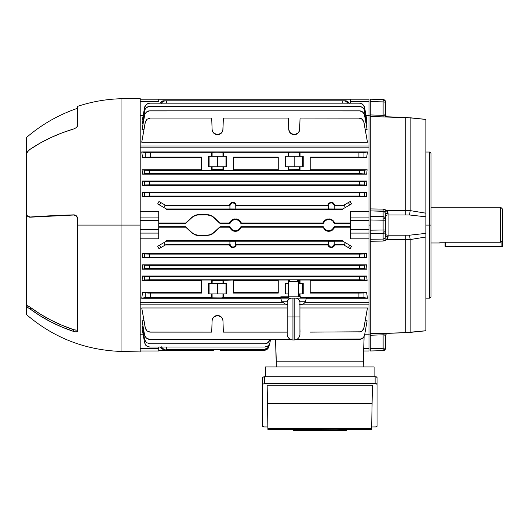 <?xml version="1.0" encoding="UTF-8"?>
<svg xmlns="http://www.w3.org/2000/svg" width="529" height="529" viewBox="0 0 529 529"><rect width="100%" height="100%" fill="white"/><g stroke="black" fill="none" stroke-linecap="round" stroke-linejoin="round"><path stroke-width="0.79" d="M500.632 207.196L430.976 207.196L500.632 207.196L500.632 242.236L500.632 207.196L502.55 209.114L502.55 240.226L502.55 209.114M439.923 242.791L439.923 242.236L500.632 242.236L502.55 240.226L502.55 246.177L502.55 240.226L500.632 242.236L439.923 242.236L439.923 242.983L430.976 242.983L439.923 242.983M445.676 246.177L445.676 242.236L445.676 246.177L445.034 246.177L445.676 246.177L445.676 246.818L501.909 246.818L501.909 246.177L445.676 246.177L445.676 246.818A0.641 0.641 0 0 1 445.034 246.177L445.676 246.818L501.909 246.818L502.55 246.177L445.676 246.177M501.909 240.9L501.909 246.177L502.55 246.177A0.641 0.641 0 0 1 501.909 246.818L501.909 240.9M445.034 242.236L445.034 246.177L445.034 242.236M425.865 298.131L429.7 298.131L430.976 296.855L430.976 225.089L429.7 225.089L429.7 298.131L429.7 225.089L425.865 225.089L425.865 216.811L425.865 233.368L409.492 235.207L388.068 235.22L388.068 214.959L409.492 214.972L425.865 216.811L425.865 119.442L410.154 117.835L410.154 210.608L425.865 213.174L410.154 210.608L410.154 117.835L370.267 116.479L370.267 208.915L383.089 209.1L384.848 209.484L386.335 210.482L405.769 210.35L405.769 117.524L405.769 210.35L410.154 210.608A7.67 0.787 97.7 0 1 409.492 214.972L425.865 216.811L425.865 119.442L410.154 117.835A7.67 1.025 -84 0 0 410.021 117.755A7.67 1.025 96 0 1 410.154 117.835L383.988 116.922M385.641 333.296L405.769 332.648L387.354 333.382C386.765 333.184 386.177 333.911 385.601 335.558L385.601 347.302A2.559 0.979 180 0 1 383.115 348.28A2.559 0.979 0 0 0 385.601 347.302L385.601 347.877A2.559 2.123 0 0 1 383.128 350L383.115 334.824L370.267 335.247L370.267 348.618L383.115 348.28L383.128 350L383.115 350.648L370.267 350.985L383.115 350.648A2.559 2.559 0 0 0 385.601 348.089L385.601 347.877A2.559 2.123 180 0 1 383.128 350L383.115 350.648A2.559 2.559 0 0 0 385.601 348.089L385.601 335.558L384.92 335.254M430.976 296.855L430.976 225.089L429.7 225.089L429.7 152.041L429.7 225.089L425.865 225.089L425.865 330.737L425.865 330.288L425.865 330.724L405.769 332.648L405.769 239.822L405.769 332.648L410.154 332.338L410.154 239.564L425.865 237.005L410.154 239.564L410.154 332.338L425.865 330.737L425.865 233.368L409.492 235.207L388.068 235.22L388.068 236.681A2.559 0.668 0 0 1 385.601 236.013L385.601 230.684A2.559 1.422 180 0 1 383.128 232.099L383.115 233.514A2.559 2.361 0 0 0 385.601 231.153L385.601 219.495A2.559 1.422 180 0 0 383.128 218.074L383.115 220.203L385.601 220.203L385.601 214.159L384.735 211.917L385.35 212.949L384.735 211.917L383.115 211.091L370.267 210.899L370.267 216.44L383.115 216.665L383.115 211.091L384.028 211.329L370.267 210.899L370.267 114.932L383.115 115.355L383.115 101.899A2.559 0.979 0 0 1 385.601 102.871L385.601 102.302A2.559 2.123 180 0 0 383.128 100.173L383.115 99.531L370.267 99.194L383.115 99.531L383.128 100.173L383.115 101.899L370.267 101.561L370.267 114.932L370.267 99.194M370.267 225.089L368.984 225.089L370.267 225.089M425.865 330.784L410.021 332.424A7.67 1.025 -96 0 0 410.154 332.338A7.67 1.025 84 0 1 410.021 332.424L386.335 333.356A2.559 1.799 -84.4 0 0 384.735 335.148L383.115 334.824L370.267 335.247L370.267 241.257L370.267 333.7L383.988 333.257L383.089 333.27L383.115 334.824L384.028 334.897L383.115 334.824L383.115 348.28L370.267 348.618L370.267 334.593M384.848 116.909L385.641 116.876M383.988 333.257L384.848 333.263M384.735 211.917L386.335 210.482L388.068 213.498L388.068 236.681L387.559 238.374L386.335 239.69L405.769 239.822L405.769 235.372L405.769 239.822L410.154 239.564A7.67 0.787 -97.7 0 0 409.492 235.207A7.67 0.787 82.3 0 1 410.154 239.564L386.335 239.69L384.848 240.695L383.089 241.072L370.267 241.257L370.267 239.273L383.115 239.088L383.115 233.514L370.267 233.739L370.267 239.273L370.267 230.194L383.115 229.97L383.115 220.203L370.267 219.978L370.267 230.194L370.267 208.915L383.089 209.1L383.115 211.091L383.089 209.1L387.01 211.091L387.929 212.625L388.068 214.959L409.492 214.972A7.67 0.787 -82.3 0 0 410.154 210.608L405.769 210.35L405.769 214.807L405.769 210.35L386.335 210.482L384.735 211.917L384.028 211.329M385.601 333.885L385.601 333.217M370.267 350.985L370.267 348.618M370.267 233.196L370.267 233.739L383.115 233.514L383.128 232.099L383.115 229.97L370.267 230.194L370.267 233.739L370.267 230.194M385.601 116.962L385.601 116.287M370.267 115.58L370.267 116.479L370.267 114.932L383.115 115.355L385.601 114.614L385.601 102.084A2.559 2.559 0 0 0 383.115 99.531A2.559 2.559 0 0 1 385.601 102.084L385.601 102.302A2.559 2.123 -0 0 0 383.128 100.173L383.115 99.531M385.601 216.11A2.559 1.151 180 0 1 388.068 214.959A2.559 1.151 0 0 0 385.601 216.103L385.601 214.159A2.559 0.668 180 0 1 388.068 213.498L387.929 212.625M370.267 219.978L370.267 217.849L370.267 219.978L383.115 220.203L383.128 218.074L383.115 216.665L370.267 216.44L370.267 217.849L370.267 216.44M370.267 101.561L370.267 99.842L370.267 101.561L383.115 101.899L383.128 100.173M384.028 334.897L384.735 335.148A2.559 1.799 95.6 0 1 386.335 333.356L387.01 333.389M385.601 236.013L385.601 231.153A2.559 2.361 180 0 1 383.115 233.514L383.115 239.088L384.735 238.262L386.335 239.69L384.735 238.262L384.028 238.844L385.086 237.772L385.601 236.013A2.559 0.668 180 0 0 388.068 236.681L386.335 239.69L387.01 239.088M387.545 238.387L387.929 237.554M387.01 116.79L386.335 116.823A2.559 1.799 84.4 0 1 384.735 115.024A2.559 1.799 -95.6 0 0 386.335 116.823L387.307 116.79M383.089 116.902L383.115 115.355L383.089 116.902L370.267 116.479M384.028 115.282L385.601 114.614L385.601 102.871A2.559 0.979 180 0 0 383.115 101.899L383.115 115.355L384.735 115.024L383.115 115.355M386.95 116.79A2.559 2.466 0 0 1 385.601 114.614C386.177 116.268 386.765 116.995 387.36 116.79L405.783 117.458L425.865 119.389L410.021 117.755M370.267 115.071L368.984 115.329M383.115 211.091L383.115 216.665A2.559 2.361 0 0 1 385.601 219.026L385.601 214.159A2.559 0.668 0 0 1 388.068 213.498M385.535 213.544L385.35 212.949M383.128 218.074A2.559 1.422 0 0 1 385.601 219.495L385.601 219.026A2.559 2.361 180 0 0 383.115 216.665L383.128 218.074M385.601 229.97L385.601 220.203L383.115 220.203L383.115 229.97L385.601 229.97L383.115 229.97L383.128 232.099A2.559 1.422 0 0 0 385.601 230.684L385.601 229.97M388.068 235.22A2.559 1.151 0 0 1 385.601 234.069A2.559 1.151 180 0 0 388.068 235.22M386.335 239.69L383.089 241.072L383.115 239.088L384.028 238.844M385.35 237.23L385.535 236.635M370.267 239.273L383.115 239.088L383.089 241.072L370.267 241.257L370.267 239.273M370.267 333.7L387.307 333.389M383.115 334.824L383.089 333.27M430.976 225.089L430.976 153.324L430.976 225.089M29.948 308.863L30.285 309.108L30.285 307.342A153.377 139.001 -0 0 0 73.743 329.712L62.157 325.348L51.002 320.144L40.356 314.127L29.611 306.873L30.285 307.342L30.285 309.108L40.336 315.919L50.976 321.943L62.138 327.14L73.743 331.471A149.819 135.781 180 0 1 30.285 309.108L27.746 307.587L26.549 307.461L26.45 314.557L26.45 137.54C41.606 124.487 58.646 114.74 77.578 108.293M75.819 331.881L73.743 331.471L73.743 329.712L75.826 330.136M140.205 98.235L121.029 98.738L121.029 225.089L140.205 225.089L140.205 98.235L140.205 351.944L140.205 225.089L121.029 225.089L121.029 351.441L121.029 225.089L77.578 225.089L77.578 331.002L76.897 331.762L75.171 331.815M26.82 307.369L27.746 307.587L26.45 307.719L26.45 213.478L26.82 215.085L27.746 216.235L30.285 217.009A149.819 13.06 0 0 1 73.743 214.86L75.819 215.402L77.267 217.069L77.578 225.089L121.029 225.089L121.029 351.441C85.215 350.138 53.694 337.839 26.45 314.557M28.328 307.858L29.611 308.632M77.499 126.14L76.407 127.549L73.743 128.937A149.819 122.721 180 0 0 30.285 149.152L27.746 151.433L26.45 154.065L26.45 213.478L27.237 215.726L28.328 216.619L29.948 217.016L73.743 215.025A153.377 13.37 180 0 0 30.285 217.181L28.328 216.784L29.611 217.168M121.029 225.089L121.029 98.738L121.029 225.089M75.144 215.078L74.463 214.906L76.407 215.852L77.267 217.069L77.578 218.57L77.578 331.002M121.029 98.738C106.17 99.141 91.682 101.687 77.578 106.375L77.578 125.697L76.407 127.549L74.463 128.686L62.138 132.852L50.976 137.547L40.336 142.995L29.611 149.634L27.237 152.121L26.45 154.065M77.578 106.375L77.578 125.697M77.267 329.845L77.578 329.263L76.897 330.023M74.463 331.676L73.743 331.471L73.743 329.712L76.407 330.116M29.611 306.873L26.549 305.722L29.611 306.873M27.726 216.387L26.549 214.496L27.237 215.892L28.956 217.035L28.321 216.784M77.267 217.234L77.578 218.735L76.407 216.024L73.743 215.025L30.285 217.181M62.157 215.448L40.356 216.526M62.157 325.348L51.002 320.144L40.356 314.127M77.267 217.24L76.407 216.024L73.743 215.025L74.437 214.9M28.328 306.106L28.956 306.456L28.328 306.106M27.23 305.676L27.746 305.841M30.285 307.342L29.948 307.098M27.237 307.415L27.746 307.587M77.267 331.584L76.407 331.862L77.267 331.584M75.925 331.881L76.401 331.862M298.687 281.494L297.41 280.211L298.687 281.494L288.464 281.494L298.687 281.494L298.687 296.829L298.687 281.494M289.74 280.211L288.464 281.494L289.74 280.211M299.93 316.964L299.93 334.857L299.93 316.964L299.93 334.857L299.93 316.964L294.217 316.964L294.217 339.968L294.217 316.964L299.93 316.964L299.93 301.914L299.93 316.964M294.217 298.111L294.217 316.964L292.94 316.964L292.94 339.968L292.94 316.964L287.221 316.964L287.221 334.857L287.221 301.914L287.221 334.857L287.221 316.964L292.94 316.964L292.94 298.111L290.844 298.111L288.94 299.044L287.65 300.545L287.221 301.914L288.431 299.487L290.844 298.111L280.793 298.111L292.94 298.111L292.94 339.968L294.217 339.968L294.217 298.111L292.94 298.111L306.357 298.111A19.17 19.17 0 0 1 305.226 301.768A4.477 4.477 0 0 1 301.107 304.499A4.477 4.477 0 0 0 305.226 301.768A19.17 19.17 0 0 0 306.357 298.111L296.306 298.111L297.635 298.66L296.306 298.111L294.217 298.111M299.93 301.914L299.5 300.545L297.635 298.66L299.5 300.545L298.726 299.487L299.91 301.768L299.5 300.545L299.91 301.768L305.226 301.768L299.93 301.914M300.042 296.829L280.793 296.829M288.464 283.405L288.464 293.945L288.464 283.405M280.793 298.111A19.17 19.17 0 0 0 281.931 301.768L287.247 301.768L281.931 301.768A19.17 19.17 0 0 1 280.793 298.111M287.247 301.768L288.431 299.487M281.931 301.768L286.05 304.499L287.221 304.499M300.677 296.829L286.473 296.829M299.93 304.499L301.107 304.499M299.712 304.499L301.047 304.499M286.103 304.499L287.445 304.499M292.94 316.964L294.217 316.964M297.635 298.66L298.726 299.487M293.668 429.482L267.919 429.482L319.754 429.098L371.642 429.482L346.217 429.482L346.217 430.765L346.217 429.482L343.142 429.482L343.142 430.765L346.217 430.765L343.142 430.765L343.142 429.482L336.338 429.27L300.373 429.482L300.373 430.765L343.142 430.765L300.373 430.765L300.373 429.482L293.668 429.482L293.668 430.765L300.373 430.765L293.668 430.765L293.668 429.482M377.038 377.375L375.121 376.714L264.064 376.727L262.516 377.375L262.516 384.259L264.434 383.598L376.476 383.789L377.038 384.259L377.038 426.288L375.497 426.936L371.682 426.949L375.854 426.896L377.038 426.288L377.038 377.375L376.476 376.906L375.121 376.714L375.121 383.598L264.434 383.598L264.434 376.714L375.121 376.714L375.121 383.598L377.038 384.259L377.038 377.375M264.434 426.949L262.516 426.288L262.516 384.259L262.516 426.288L263.7 426.896L267.872 426.949L264.434 426.949M372.409 385.277L267.145 385.277L267.905 428.616L371.656 428.616L372.092 403.534L267.462 403.534L267.145 385.277L372.409 385.277L371.656 428.616L267.905 428.616L267.919 429.482L267.462 403.534L372.092 403.534L372.409 385.277M371.642 429.482L371.656 428.616L371.642 429.482M267.872 426.929L267.905 428.847M371.649 428.847L371.682 426.929M264.434 383.598L264.434 376.714L262.516 377.375L262.516 384.259L264.434 383.598M374.096 366.961L265.459 366.961L265.459 376.714L265.459 366.961L374.096 366.961L374.096 376.714L374.096 366.961M363.238 361.849L276.323 361.849L363.238 361.849L363.238 366.961L364.117 336.517L363.238 361.849L276.323 361.849L276.323 366.961L275.536 339.334L276.323 361.849L363.238 361.849M333.68 221.301L333.045 220.593L333.68 221.301M333.687 221.314L334.149 222.021M334.242 222.187L334.566 222.921M325.963 219.502L327.775 218.927L330.605 219.138L333.045 220.593L334.196 222.107M240.378 221.301L239.743 220.593L240.378 221.301M240.384 221.314L240.847 222.021M240.94 222.187L241.264 222.921M232.654 219.502L234.473 218.927L237.303 219.138L239.743 220.593L240.893 222.107M235.822 244.153L235.789 244.153A2.923 2.923 0 0 1 232.866 247.076L232.866 247.671L235.061 246.891L236.278 244.927L235.815 244.385A2.956 2.956 0 0 0 235.822 244.153A2.956 2.956 0 0 1 235.815 244.385L236.278 244.927L235.491 246.481L232.866 247.671L230.67 246.891L229.454 244.927L166.404 244.927L229.454 244.927L229.917 244.385L166.404 244.385L166.404 244.927L166.404 244.385L229.917 244.385A2.956 2.956 0 0 1 229.91 244.153L229.91 241.191L166.404 241.191L163.785 242.705L165.167 245.099L166.404 244.385L165.167 245.099L163.785 242.705L157.662 246.243L158.971 248.683L157.662 246.243L158.971 248.683L165.167 245.099L160.809 247.618L159.421 245.225L157.662 246.243L158.971 248.683L160.809 247.618L159.421 245.225L166.404 241.191L166.404 240.675L342.785 240.675L166.404 240.675L166.404 241.191L235.822 241.191L235.822 244.153L235.822 241.191L328.324 241.191L235.822 241.191L235.822 244.153M334.242 244.153L334.202 244.153A2.923 2.923 0 0 1 331.28 247.076L331.28 247.671L333.482 246.891L334.692 244.927L334.229 244.385A2.956 2.956 0 0 0 334.242 244.153A2.956 2.956 0 0 1 334.229 244.385L334.692 244.927L333.905 246.481L331.28 247.671L329.084 246.891L327.868 244.927L236.278 244.927L327.868 244.927L328.337 244.385L235.815 244.385L328.337 244.385A2.956 2.956 0 0 1 328.324 244.153L328.324 241.191L334.242 241.191L334.242 244.153L334.242 241.191L342.785 241.191L334.242 241.191L334.242 244.153M323.252 228.072L322.862 227.199L241.284 227.199L240.913 226.69A5.72 5.72 0 0 1 235.425 230.803L235.425 231.325L237.303 231.034L239.009 230.188L240.378 228.872L241.284 227.199L240.913 226.69L323.239 226.69L325.295 229.659L328.727 230.803L332.159 229.659L334.216 226.69L334.586 227.199L350.456 227.199L334.586 227.199L334.216 226.69A5.72 5.72 0 0 1 328.727 230.803L328.727 231.325L330.605 231.034L332.311 230.188L334.196 228.072M299.183 131.437L299.493 130.524M299.52 130.412L298.654 132.376M298.68 132.336L299.645 129.433L300.042 118.06L358.913 118.06L310.192 118.06M296.736 134.055A5.429 5.429 0 0 1 294.217 134.67L295.215 134.578M295.288 134.564L297.972 133.163M222.835 130.412L223.357 118.06L288.391 118.06L288.788 129.433L289.766 132.356L291.261 133.797L293.178 134.571L296.253 134.28L297.992 133.149L294.217 134.67A5.429 5.429 0 0 0 299.645 129.433L300.042 118.06L359.799 118.132L362.2 119.25L363.714 121.419L367.457 142.202L141.732 142.202L145.475 121.419L146.989 119.25L150.276 118.06L211.706 118.06L212.103 129.433L212.565 131.45L214.569 133.797L216.493 134.571L218.523 134.578M222.497 131.437L222.808 130.524M295.255 134.571L294.217 134.67L290.441 133.149L291.261 133.797L289.257 131.45L288.788 129.433L288.391 118.06L223.357 118.06L222.96 129.433L222.491 131.45L221.301 133.149L217.531 134.67A5.429 5.429 0 0 0 221.301 133.156L222.484 131.463L222.96 129.433A5.429 5.429 0 0 1 221.307 133.143L221.962 132.376M218.603 134.564L221.287 133.163M218.603 315.608L221.287 317.016M229.95 228.072L229.56 227.199L219.912 227.199L212.38 233.963L220.084 226.69L213.762 232.575A10.223 10.223 0 0 1 206.799 235.312L196.9 235.392L206.799 235.577L210.641 234.85L206.799 235.577L198.864 235.312A10.223 10.223 0 0 1 191.901 232.575L195.022 234.85L191.723 232.767L185.573 226.69L191.901 232.575L185.573 226.69L158.76 226.69L158.76 223.489L158.733 226.683L158.753 223.489L185.573 223.489L185.752 222.974L158.733 222.974L185.752 222.974L191.723 217.412L185.573 223.489L191.901 217.604A10.223 10.223 0 0 1 198.864 214.86L206.799 214.86A10.223 10.223 0 0 1 213.762 217.604L219.912 222.974L213.941 217.412L210.635 215.329L213.941 217.412L220.084 223.489L219.912 222.974L229.56 222.974L229.936 223.489L220.084 223.489L213.941 217.412L219.912 222.974L229.56 222.974L229.956 222.101L229.56 222.974L229.936 223.489L220.084 223.489L212.248 216.434L210.542 215.574L206.799 214.86L196.96 215.045L193.416 216.434L191.901 217.604L193.27 216.216L185.752 222.974L193.283 216.209L196.914 214.781L198.864 214.595L208.763 214.781L198.864 214.595L195.022 215.329L191.723 217.412L185.573 223.489L158.733 223.489L158.76 226.69L185.573 226.69L191.723 232.767L185.752 227.199L158.733 227.199L185.752 227.199L191.723 232.767L195.122 234.605L198.864 235.312L206.799 235.312L210.542 234.605L213.762 232.575L220.084 226.69L229.936 226.69L229.586 227.278M195.809 215.052L195.022 215.329M230.472 221.301L231.841 219.985L229.91 222.187M239.009 219.985L236.377 218.927L233.468 219.165M323.252 222.107L324.409 220.593L322.862 222.974L323.239 223.489L240.913 223.489L241.284 222.974L322.862 222.974L323.239 223.489L240.913 223.489L241.284 222.974L322.862 222.974L323.212 222.187M332.311 219.985L329.679 218.927L326.77 219.165M142.473 192.311L142.691 196.603L142.473 192.311L366.716 192.311L366.498 196.603L366.716 192.311L360.441 192.88L148.748 192.88L142.473 192.311L366.716 192.311L366.498 196.603L142.691 196.603L149.641 196.074L359.548 196.074L366.498 196.603L142.691 196.603L142.473 192.311L144.602 192.735L144.602 196.219L142.691 196.603L142.473 192.311M351.527 203.936L350.218 201.496L351.527 203.936L342.785 208.981L334.242 208.981L334.242 205.807A2.956 2.956 0 0 0 334.242 205.788L334.738 205.245L342.785 205.245L342.785 205.788L334.242 205.788L342.785 205.788L344.022 205.073L345.404 207.474L342.785 208.981L342.785 209.504L166.404 209.504L166.404 208.981L163.785 207.474L165.167 205.073L166.404 205.788L166.404 205.245L229.414 205.245L230.584 203.136L232.244 202.343L229.811 204.088L229.414 205.245L229.91 205.788L166.404 205.788L229.91 205.788A2.956 2.956 0 0 0 229.91 205.807L229.91 208.981L166.404 208.981L235.822 208.981L235.822 205.807A2.956 2.956 0 0 0 235.822 205.788L236.318 205.245L327.828 205.245L328.569 203.579L327.828 205.245L328.324 205.788L235.822 205.788L328.324 205.788A2.956 2.956 0 0 0 328.324 205.807L328.324 208.981L235.822 208.981L342.785 208.981L342.785 209.504L166.404 209.504L166.404 208.981L163.785 207.474L165.167 205.073L158.971 201.496L157.662 203.936L158.971 201.496L160.809 202.554L159.421 204.954L163.785 207.474L157.662 203.936L159.421 204.954L160.809 202.554L166.404 205.788L166.404 205.245L229.414 205.245L229.91 205.788A2.956 2.956 0 0 0 229.91 205.807L229.943 205.807A2.923 2.923 0 0 1 232.866 202.885A2.923 2.923 0 0 1 235.789 205.807L235.822 205.807A2.956 2.956 0 0 0 235.822 205.788L236.318 205.245L327.828 205.245L328.324 205.788A2.956 2.956 0 0 0 328.324 205.807L328.357 205.807A2.923 2.923 0 0 1 331.28 202.885A2.923 2.923 0 0 1 334.202 205.807L334.242 205.807A2.956 2.956 0 0 0 334.242 205.788L334.738 205.245L342.785 205.245L342.785 205.788L350.218 201.496L348.38 202.554L349.768 204.954L351.527 203.936L350.218 201.496L351.527 203.936M234.645 202.779L234.089 202.508L234.645 202.779M328.998 203.136L328.225 204.088L330.658 202.343L328.998 203.136M333.065 202.779L332.503 202.508L333.065 202.779M145.21 173.671L359.548 173.578L359.548 170.384L149.641 170.384L364.587 170.239L364.587 173.73L364.587 170.239L359.548 170.384L359.548 173.578L366.683 174.14L367.106 169.736L364.587 170.239L367.106 169.736L310.192 169.736L367.106 169.736L366.683 174.14L367.106 169.736L366.683 174.14L142.506 174.14L142.083 169.736L142.506 174.14L149.641 173.578L359.548 173.578L366.683 174.14L142.506 174.14L142.083 169.736L201.556 169.736L142.083 169.736L144.602 170.239L142.083 169.736L142.506 174.14L145.72 173.644M221.982 152.273L223.357 152.769L223.357 156.227L222.96 156.227L226.518 156.227L226.518 166.774L223.357 166.774L223.357 170.133L233.507 170.133L233.507 157.067L278.241 157.067L278.241 170.133L288.391 170.133L288.391 166.774L285.23 166.774L285.23 156.227L288.391 156.227L288.391 152.769L223.357 152.769L223.357 156.227L226.518 156.227L226.518 166.774L211.706 166.774L211.706 170.133L201.556 170.133L201.556 157.067L150.276 157.067L201.556 157.067L201.556 170.133L211.706 170.133L211.706 166.774L208.545 166.774L208.545 156.227L211.706 156.227L211.706 152.769L150.276 152.769L150.276 157.067L145.244 157.212L145.244 152.623L141.732 151.929L142.579 157.741L141.732 151.929L367.457 151.929L366.61 157.741L367.457 151.929L141.732 151.929L149.39 152.769L211.706 152.769L212.235 152.339L216.493 152.193L222.491 152.306L223.357 152.769L288.391 152.769L290.441 152.246L299.507 152.339L300.042 152.769L300.042 156.227L303.203 156.227L303.203 166.774L300.042 166.774L300.042 170.133L310.192 170.133L310.192 157.067L358.913 157.067L358.913 152.769L300.042 152.769L360.659 152.762L367.457 151.929L366.61 157.741L310.192 157.741L366.61 157.741L360.659 157.08L310.192 157.067L310.192 170.133L300.042 170.133L300.042 166.774L303.203 166.774L303.203 156.227L300.042 156.227L300.042 152.769L299.645 152.372L292.18 152.207M142.301 181.03L142.618 185.368L142.301 181.03L366.888 181.03L366.571 185.368L366.888 181.03L360.441 181.632L148.748 181.632L142.301 181.03L366.888 181.03L366.571 185.368L142.618 185.368L149.641 184.826L359.548 184.826L366.571 185.368L142.618 185.368L142.301 181.03L144.602 181.487L144.602 184.978L142.618 185.368L142.301 181.03M368.984 115.388L365.995 115.388L368.984 115.388L368.984 101.561L350.456 101.561L350.456 103.175L350.456 101.561L368.984 101.561L368.984 99.194L350.456 99.194L350.456 101.561L350.456 99.194L368.984 99.194L368.984 146.011L140.205 146.011L368.984 146.011L368.984 115.388M143.194 115.388L140.205 115.388L143.194 115.388M366.498 118.265L364.587 107.4L366.716 119.501L366.147 119.501L366.716 119.501L364.355 106.534L362.107 103.856L359.548 103.175L149.641 103.175L147.082 103.856L144.834 106.534L142.473 119.501L143.042 119.501L142.473 119.501L144.602 107.4L142.691 118.265M362.107 111.526L363.978 113.398L364.587 115.071L367.106 129.387L365.195 129.387L367.106 129.387L364.355 114.204L362.107 111.526L359.548 110.845L148.748 110.918L146.354 112.042L144.834 114.204L142.083 129.387L143.994 129.387L142.083 129.387L144.602 115.071L145.21 113.398L147.082 111.526M149.641 106.408L359.548 106.408L362.834 107.605L363.978 108.967L366.888 123.687L366.108 123.687L366.888 123.687L364.355 109.774L362.834 107.605L359.548 106.408L149.641 106.408L146.354 107.605L144.834 109.774L142.301 123.687L143.081 123.687L142.301 123.687L145.21 108.967L146.354 107.605L149.641 106.408L359.548 106.408L362.107 107.096M333.64 228.925L330.605 231.034L327.775 231.252L328.727 231.325L328.727 230.803A5.72 5.72 0 0 1 323.239 226.69L322.888 227.278M331.491 230.677L330.605 231.034M329.673 231.252L325.963 230.677L327.782 231.252M325.963 230.677L323.774 228.872L326.849 231.034M240.378 228.872L238.182 230.677L240.331 228.925M238.189 230.677L235.425 231.325L234.466 231.252L235.425 231.325L235.425 230.803A5.72 5.72 0 0 1 229.936 226.69L229.56 227.199L219.912 227.199L220.084 226.69L229.936 226.69L231.993 229.659L235.425 230.803L238.857 229.659L240.913 226.69L323.239 226.69L322.862 227.199L241.284 227.199L240.893 228.072M236.37 231.252L232.661 230.677L234.479 231.252M232.661 230.677L230.472 228.872L233.547 231.034M142.691 253.576L142.473 257.868L142.691 253.576L366.498 253.576L366.716 257.868L366.498 253.576L142.691 253.576L148.748 254.099L360.441 254.099L366.498 253.576L364.587 253.953L364.587 257.444L148.748 257.299L142.473 257.868L366.716 257.868L142.473 257.868L144.602 257.444L144.602 253.953L142.691 253.576L142.473 257.868L142.691 253.576M212.235 280.476L212.103 283.405L212.103 280.443L212.565 280.509L211.706 280.046L213.756 280.568L222.96 280.443L222.96 283.405L211.706 283.405L226.518 283.405L226.518 293.945L222.96 293.945L222.96 297.801L222.96 293.945L212.103 293.945L217.531 293.945L217.531 283.405L217.531 293.945L223.357 293.945L223.357 297.404L221.301 297.933L212.103 297.801L212.103 293.945L211.706 293.945L212.103 293.945L212.103 297.801L211.706 297.404L211.706 293.945L208.545 293.945L208.545 283.405L211.706 283.405L211.706 280.046L201.556 280.046L201.556 293.106L150.276 293.106L150.276 297.404L211.706 297.404L145.244 297.549L145.244 292.96L145.244 297.549L141.732 298.25L145.475 297.523L150.276 297.404L150.276 293.106L142.579 292.431L141.732 298.25L280.826 298.25L141.732 298.25L142.579 292.431L141.732 298.25L142.579 292.431L201.556 292.431L142.579 292.431L148.53 293.099L201.556 293.106L201.556 280.046L211.706 280.046L211.706 283.405L208.545 283.405L208.545 293.945L211.706 293.945L211.706 297.404L212.235 297.84L221.982 297.906L223.357 297.404L288.391 297.404L223.357 297.404L223.357 293.945L226.518 293.945L226.518 283.405L223.357 283.405L223.357 280.046L233.507 280.046L233.507 293.106L278.241 293.106L278.241 280.046L288.391 280.046L288.391 283.405L285.23 283.405L285.23 293.945L288.391 293.945L288.391 296.829L288.391 293.945L285.23 293.945L285.23 283.405L288.391 283.405L288.391 280.046L289.766 280.542M142.506 276.032L142.083 280.436L142.506 276.032L366.683 276.032L367.106 280.436L366.683 276.032L142.506 276.032L148.748 276.594L360.441 276.594L366.683 276.032L367.106 280.436L310.192 280.436L367.106 280.436L360.441 279.795L148.748 279.795L142.083 280.436L201.556 280.436L142.083 280.436L144.602 279.94L144.602 276.449L142.506 276.032L142.083 280.436L142.506 276.032M367.457 298.25L366.61 292.431L367.457 298.25L306.331 298.25L367.457 298.25L366.61 292.431L310.192 292.431L366.61 292.431L367.457 298.25L363.945 297.549L367.457 298.25M350.218 248.683L351.527 246.243L350.218 248.683L344.022 245.099L345.404 242.705L342.785 241.191L342.785 240.675L342.785 241.191L351.527 246.243L350.218 248.683L348.38 247.618L349.768 245.225L351.527 246.243L350.218 248.683M142.618 264.811L142.301 269.149L142.618 264.811L366.571 264.811L366.888 269.149L366.571 264.811L142.618 264.811L148.748 265.346L360.441 265.346L366.571 264.811L364.587 265.201L364.587 268.692L148.748 268.547L142.301 269.149L366.888 269.149L142.301 269.149L144.602 268.692L144.602 265.201L142.618 264.811L142.301 269.149L142.618 264.811M368.984 211.349L368.984 147.829L140.205 147.829L368.984 147.829L368.984 146.011L368.984 211.349L350.456 211.349L368.984 211.349L368.984 217.075L350.456 217.075L368.984 217.075L368.984 211.349M334.586 222.974L334.216 223.489L332.847 221.122L331.379 220.024L328.727 219.37L325.295 220.514L323.239 223.489A5.72 5.72 0 0 1 334.216 223.489L350.436 223.489L350.429 226.69L350.429 223.489L350.436 226.683L334.216 226.69L350.429 226.69L350.456 223.489L334.216 223.489L334.586 222.974L350.456 222.974L334.586 222.974L333.045 220.593M330.605 219.145L331.491 219.495M326.849 219.138L324.409 220.593L326.849 219.138L329.673 218.927M237.303 219.145L238.182 219.495M233.547 219.138L231.841 219.985L233.547 219.138L236.37 218.927M229.956 222.101L230.472 221.307M208.763 214.781L210.641 215.329L206.799 214.86L208.75 214.781M140.205 211.349L158.733 211.349L158.733 217.075L140.205 217.075L158.733 217.075L158.733 211.349L140.205 211.349M201.556 157.741L142.579 157.741L201.556 157.741M232.244 202.343L235.147 203.136L236.318 205.245M330.658 202.343L333.568 203.136L334.738 205.245M196.9 235.392L195.022 234.85L196.914 235.392M212.38 233.963L210.635 234.85L213.941 232.767L219.912 227.199L212.393 233.957M368.984 238.824L350.456 238.824L368.984 238.824L368.984 233.097L350.456 233.097L350.456 238.824L350.456 233.097L368.984 233.097L368.984 220.619L350.456 220.619L350.456 233.097L350.456 229.553L368.984 229.553L350.456 229.553L350.456 220.619L368.984 220.619L368.984 217.075L368.984 302.35L304.929 302.35L368.984 302.35L368.984 238.824M140.205 302.35L282.228 302.35L140.205 302.35M158.733 238.824L140.205 238.824L158.733 238.824L158.733 233.097L158.733 238.824M342.785 244.927L334.692 244.927L342.785 244.927L342.785 244.385L334.229 244.385L342.785 244.385L344.022 245.099L342.785 244.385L342.785 244.927M140.205 334.791L143.194 334.791L140.205 334.791M368.984 334.791L368.984 304.168L302.793 304.168L368.984 304.168L368.984 302.35L368.984 334.791L364.64 334.791L368.984 334.791L368.984 348.618L363.694 348.618L368.984 348.618L368.984 334.791M142.301 326.486L143.081 326.486L142.301 326.486L144.602 339.539L142.301 326.486M142.473 330.671L143.042 330.671L142.473 330.671L144.602 342.779L142.473 330.671M142.083 320.792L143.994 320.792L142.083 320.792L144.602 335.108L142.083 320.792M362.107 338.646L363.978 336.775L364.587 335.108L367.106 320.792L365.195 320.792L367.106 320.792L364.587 335.108L363.469 337.509L361.3 339.023L296.842 339.334L360.441 339.254M142.579 312.765L145.244 327.894L141.732 307.977L287.221 307.977L141.732 307.977L145.475 328.754L146.989 330.923L149.39 332.04L211.706 332.119L212.103 320.746L212.565 318.729L214.569 316.382L217.531 315.502L220.487 316.382L222.491 318.729L222.96 320.746L223.357 332.119L287.221 332.119L223.357 332.119L222.96 320.746A5.429 5.429 0 0 0 221.307 317.03L221.968 317.803M299.93 307.977L367.457 307.977L299.93 307.977M216.487 134.571A5.429 5.429 0 0 0 216.5 134.571A5.429 5.429 0 0 1 216.487 134.571L219.561 134.28L221.301 133.149M221.982 132.356L222.821 130.465A5.429 5.429 0 0 1 222.702 130.888M297.992 133.149L299.176 131.45A5.429 5.429 0 0 0 299.183 131.443M360.659 118.364L361.466 118.741M358.913 118.06L362.2 119.25L363.945 122.285L367.457 142.202L141.732 142.202L145.244 122.285L142.579 137.408M216.493 152.193L213.081 152.273M212.565 152.306L215.495 152.207M219.561 152.207L220.487 152.22M289.257 152.306L289.766 152.273M293.178 152.193L299.645 152.372L299.645 156.227L300.042 156.227L288.788 156.227L299.645 156.227L299.645 152.372M296.253 152.207L297.172 152.22M298.667 152.273L299.176 152.306M297.172 280.595L299.645 280.443L299.645 283.405L303.203 283.405L303.203 293.945L300.042 293.945L300.042 297.404L300.042 293.945L303.203 293.945L303.203 283.405L300.042 283.405L300.042 280.046L310.192 280.046L310.192 293.106L358.913 293.106L358.913 297.404L300.042 297.404L363.945 297.549L363.945 292.96L366.61 292.431L363.945 292.96L363.945 297.549L358.913 297.404L358.913 293.106L363.945 292.96L310.192 293.106L310.192 280.046L300.042 280.046L300.042 283.405L298.667 283.405M310.192 332.119L360.659 331.809L362.828 330.294L363.714 328.754L367.457 307.977L363.945 327.894L362.2 330.923L358.913 332.119M299.93 328.972L300.042 332.119L299.93 328.972M361.466 331.432L360.659 331.809M220.084 350.363L220.071 349.371L220.084 350.363L264.057 350.363L220.084 350.363M267.972 348.532L269.387 344.445L268.858 346.998L267.972 348.532L266.609 349.676L264.057 350.363L265.803 350.053M185.586 349.371L185.573 350.363L158.76 350.363L191.901 350.363L191.888 349.371L191.901 350.363L213.762 350.363L213.776 349.371L213.762 350.363L206.799 350.363L206.799 349.371L206.799 350.363L198.864 350.363L198.864 349.371L198.864 350.363L185.573 350.363L185.586 349.371M158.733 99.769L350.456 99.769L158.733 99.769M166.404 349.371L166.404 347.004L166.404 349.371L264.057 349.371L166.404 349.371M166.404 103.175L166.404 100.808L166.404 103.175M264.057 349.371L267.337 348.175L268.481 346.812L269.142 344.829L268.481 346.812L267.337 348.175L264.057 349.371L265.803 349.061M159.95 346.812L161.57 348.684L163.785 349.371L165.167 349.371L162.952 348.684L161.332 346.812M347.857 103.367L346.237 101.495L344.022 100.808L342.785 100.808L342.785 103.175L342.785 100.808L165.167 100.808L345.404 100.808L347.619 101.495L349.239 103.367M161.332 103.367L162.952 101.495L165.167 100.808L163.785 100.808L166.404 100.808M288.788 166.774L300.042 166.774L299.645 166.774L299.645 169.736L300.042 170.133L299.176 169.664L299.645 169.736L299.645 166.774L288.391 166.774L288.788 166.774L288.788 169.736L299.176 169.664L288.788 169.736L288.788 166.774M288.788 152.372L288.788 156.227L288.391 156.227L288.788 156.227L288.788 152.372L288.391 152.769L288.391 156.227L285.23 156.227L285.23 166.774L288.391 166.774L288.391 170.133L288.788 169.736L288.391 170.133L278.241 170.133L278.241 157.067L233.507 157.067L233.507 170.133L223.357 170.133L223.357 166.774L222.96 166.774L222.96 169.736L223.357 170.133L222.491 169.664L222.96 169.736L222.96 166.774L208.545 166.774L208.545 156.227L212.103 156.227L211.706 156.227L211.706 152.769L212.103 152.372L212.103 156.227L212.103 152.372M222.96 152.372L222.96 156.227L212.103 156.227L222.96 156.227L222.96 152.372L217.531 152.193L222.491 152.306M212.228 319.761L212.103 320.726L212.565 318.729L213.756 317.03L217.531 315.502L221.301 317.03A5.429 5.429 0 0 0 212.103 320.746L211.706 332.119L150.276 332.119L201.556 332.119M201.556 118.06L150.276 118.06L211.706 118.06L212.103 129.433A5.429 5.429 0 0 0 217.525 134.67L213.756 133.149L212.565 131.45L212.103 129.433L212.228 130.412M233.507 169.736L278.241 169.736L233.507 169.736M278.241 157.741L233.507 157.741L278.241 157.741M211.706 170.133L213.081 169.63L222.491 169.664L212.103 169.736L212.103 166.774L212.103 169.736L211.706 170.133M149.641 170.384L144.602 170.239L144.602 173.73L144.602 170.239L149.641 170.384L149.641 173.578L149.641 170.384M233.507 292.431L278.241 292.431L233.507 292.431M278.241 280.436L233.507 280.436L278.241 280.436M212.565 280.509L233.507 280.046L233.507 293.106L278.241 293.106L278.241 280.046L288.391 280.046L289.436 280.522M298.687 283.405L299.645 283.405L299.645 280.443L300.042 280.046L297.774 280.575M145.244 157.212L142.579 157.741L150.276 157.067L150.276 152.769L145.244 152.623L145.244 157.212M290.315 339.334L149.641 339.334L290.315 339.334L149.641 339.334L146.354 338.137L144.602 335.108L145.21 336.775L147.082 338.646M212.235 319.714L213.068 317.836M147.889 111.15L148.748 110.918M362.834 112.042L359.548 110.845L149.641 110.845L360.408 110.918M359.548 276.594L149.641 276.594L149.641 279.795L359.548 279.795L359.548 276.594L359.548 279.795L364.587 279.94L364.587 276.449L366.683 276.032L367.106 280.436L364.587 279.94L364.587 276.449L359.548 276.594M147.889 339.023L148.748 339.254M362.834 338.137L359.548 339.334L296.842 339.334M350.456 211.349L350.456 220.619L350.456 211.349M368.984 350.985L363.615 350.985L368.984 350.985L368.984 348.618L368.984 350.985M209.094 156.227L209.094 166.774L209.094 156.227M217.531 156.227L217.531 166.774L217.531 156.227M225.962 156.227L225.962 166.774L225.962 156.227M285.779 156.227L285.779 166.774L285.779 156.227M294.217 156.227L294.217 166.774L294.217 156.227M302.654 156.227L302.654 166.774L302.654 156.227M216.46 315.608L213.769 317.016M225.962 283.405L225.962 293.945L225.962 283.405M209.094 283.405L209.094 293.945L209.094 283.405M285.779 293.945L285.779 283.405L285.779 293.945M302.654 283.405L302.654 293.945L302.654 283.405M288.788 283.405L288.391 283.405L288.788 283.405M298.687 293.945L299.645 293.945L299.645 296.829L299.645 293.945L300.042 293.945L298.667 293.945M288.788 293.945L288.391 293.945L288.788 293.945M223.357 283.405L222.96 283.405L222.96 280.443L223.357 280.046L223.357 283.405M288.788 281.17L288.788 280.443L288.788 281.17M213.081 132.356L213.756 133.149L213.081 132.356M222.491 131.45L222.821 130.465M213.769 133.163L216.46 134.564M216.533 134.578L217.531 134.67M212.103 129.433A5.429 5.429 0 0 0 212.565 131.443L213.068 132.336M213.088 132.369L213.742 133.136M212.248 130.524L212.559 131.437M288.913 130.412L288.788 129.44A5.429 5.429 0 0 0 294.21 134.67L293.225 134.584M290.461 133.163L293.145 134.564M289.264 131.463L289.753 132.336M289.78 132.369L290.428 133.136L289.78 132.369M288.94 130.524L289.244 131.437M221.301 317.03L222.491 318.729L222.96 320.746L222.835 319.761M213.742 317.043L213.094 317.803M218.523 315.595L216.533 315.595M222.484 318.709L221.995 317.836M222.808 319.648L222.497 318.742M213.756 152.246L217.531 152.193M290.441 152.246L294.217 152.193M222.127 132.131A5.429 5.429 0 0 1 221.763 132.64M212.235 130.458A5.429 5.429 0 0 0 212.354 130.888M212.929 132.131A5.429 5.429 0 0 0 213.293 132.64M288.92 130.451A5.429 5.429 0 0 0 289.039 130.888M289.614 132.131A5.429 5.429 0 0 0 289.978 132.64M292.768 134.478A5.429 5.429 0 0 0 294.21 134.67M160.049 103.175A5.111 4.43 90 0 1 163.785 100.808L161.57 101.495L159.95 103.367M140.205 233.097L158.733 233.097L158.733 217.075L158.733 229.553L140.205 229.553L158.733 229.553L158.733 233.097L140.205 233.097M140.205 220.619L158.733 220.619L140.205 220.619M158.733 101.561L158.733 99.194L140.205 99.194L158.733 99.194L158.733 101.561L140.205 101.561L158.733 101.561M158.733 347.004L158.733 348.618L140.205 348.618L158.733 348.618L158.733 347.004M158.733 350.985L158.733 348.618L158.733 350.985L140.205 350.985L158.733 350.985M241.284 222.974L239.743 220.593M229.936 223.489A5.72 5.72 0 0 1 240.913 223.489L238.857 220.514L235.425 219.37L231.993 220.514L229.936 223.489M323.774 221.301L323.298 222.021M235.147 203.136L234.089 202.508L231.649 202.508L230.584 203.136L229.414 205.245M229.943 205.807L229.91 208.981L229.943 205.807L229.943 208.948L235.822 208.981L235.736 205.239L234.492 203.381L232.866 202.885L231.748 203.11L230.439 204.187L229.943 205.807M330.116 247.473L331.28 247.671L331.28 247.076A2.923 2.923 0 0 1 328.357 244.153L328.324 244.153A2.956 2.956 0 0 0 328.337 244.385L327.868 244.927L328.311 246.011L330.116 247.473M328.324 241.191L328.357 244.153L328.324 241.191M328.357 244.153L329.66 246.58L331.28 247.076L332.397 246.851L333.984 245.271L334.202 241.224L328.357 241.224L328.357 244.153M231.695 247.473L232.866 247.671L232.866 247.076A2.923 2.923 0 0 1 229.943 244.153L229.91 244.153A2.956 2.956 0 0 0 229.917 244.385L229.454 244.927L229.897 246.011L231.695 247.473M229.91 241.191L229.943 244.153L229.91 241.191M229.943 244.153L231.246 246.58L232.866 247.076L233.983 246.851L235.564 245.271L235.789 241.224L229.943 241.224L229.943 244.153M333.568 203.136L331.286 202.29L330.063 202.508M328.357 205.807L328.324 208.981L328.357 205.807L328.357 208.948L334.242 208.981L334.149 205.239L332.906 203.381L331.28 202.885L330.162 203.11L328.853 204.187L328.357 205.807M212.393 216.216L210.641 215.329L212.387 216.216M209.848 235.121L211.316 234.552M231.841 230.194L231.107 229.586M232.919 230.796L232.145 230.393M235.405 231.325L234.75 231.292M237.878 230.823L237.323 231.028M241.277 227.225L240.94 227.986M231.1 220.593L231.841 219.985M229.996 222.021L230.459 221.314M329.64 219.442L330.532 219.667M325.143 230.194L324.409 229.586M326.221 230.796L325.447 230.393M328.707 231.325L328.053 231.292M333.045 229.586L332.311 230.188M334.586 227.212L334.242 227.986M324.403 220.593L325.143 219.985M328.416 205.239L328.853 204.187L328.416 205.239M330.162 203.11L330.711 202.944L330.162 203.11M331.855 202.944L332.397 203.11L331.855 202.944M333.984 204.69L334.149 205.239L333.984 204.69M230.003 205.239L230.439 204.187L230.003 205.239M231.748 203.11L232.297 202.944L231.748 203.11M233.434 202.944L233.983 203.11L233.434 202.944M235.564 204.69L235.736 205.239L235.564 204.69M193.105 233.851L192.391 233.335M207.375 235.564L206.819 235.577M198.282 214.615L198.844 214.595M194.341 215.62L195.009 215.329M212.552 216.321L213.273 216.837M327.828 205.245L328.225 204.088M363.635 350.337L363.694 348.618M157.662 203.936L158.971 201.496L157.662 203.936M268.481 347.804L267.337 349.166L264.057 350.363M344.022 205.073L345.404 207.474L349.768 204.954L348.38 202.554L344.022 205.073M160.049 347.004A5.111 4.43 90 0 0 163.785 349.371L165.167 349.371A5.111 4.43 -90 0 1 161.431 347.004M161.431 103.175A5.111 4.43 -90 0 1 165.167 100.808M349.14 103.175A5.111 4.43 -90 0 0 345.404 100.808L344.022 100.808A5.111 4.43 90 0 1 347.758 103.175M345.404 242.705L344.022 245.099L348.38 247.618L349.768 245.225L345.404 242.705M149.641 339.334L146.354 338.137M146.354 112.042L149.641 110.845M149.641 279.795L149.641 276.594L144.602 276.449L144.602 279.94L149.641 279.795M141.732 151.929L142.579 157.741L141.732 151.929M366.61 312.765L363.945 327.894M363.945 122.272L366.61 137.408M367.457 151.929L366.61 157.741L363.945 157.212L363.945 152.623L367.457 151.929M145.244 122.272L146.989 119.25L150.276 118.06M150.276 332.119L146.989 330.923L145.244 327.907M358.913 152.769L358.913 157.067L363.945 157.212L363.945 152.623L358.913 152.769M284.357 304.168L140.205 304.168L284.357 304.168M366.716 257.868L364.587 257.444L366.716 257.868L366.498 253.576L366.716 257.868M149.641 257.299L359.548 257.299L359.548 254.099L149.641 254.099L149.641 257.299L149.641 254.099L144.602 253.953L144.602 257.444L149.641 257.299M366.888 269.149L364.587 268.692L366.888 269.149L366.571 264.811L366.888 269.149M149.641 268.547L359.548 268.547L359.548 265.346L149.641 265.346L149.641 268.547L149.641 265.346L144.602 265.201L144.602 268.692L149.641 268.547M359.548 254.099L359.548 257.299L364.587 257.444L364.587 253.953L359.548 254.099M359.548 265.346L359.548 268.547L364.587 268.692L364.587 265.201L359.548 265.346M149.641 196.074L149.641 192.88L359.548 192.88L359.548 196.074L149.641 196.074L149.641 192.88L144.602 192.735L144.602 196.219L149.641 196.074M149.641 184.826L149.641 181.632L359.548 181.632L359.548 184.826L149.641 184.826L149.641 181.632L144.602 181.487L144.602 184.978L149.641 184.826M366.498 196.603L364.587 196.219L364.587 192.735L366.716 192.311L366.498 196.603M366.571 185.368L364.587 184.978L364.587 181.487L366.888 181.03L366.571 185.368M359.548 192.88L359.548 196.074L364.587 196.219L364.587 192.735L359.548 192.88M359.548 181.632L359.548 184.826L364.587 184.978L364.587 181.487L359.548 181.632M149.641 103.175L359.548 103.175L149.641 103.175L146.354 104.372L144.602 107.4M361.677 106.878L363.469 108.24M145.72 108.24L146.354 107.605M147.082 107.096L148.748 106.488M145.21 196.166L145.72 196.14M359.548 103.175L362.834 104.372L364.58 107.387M364.587 110.634L364.481 110.164M147.082 346.316L145.72 345.179L144.602 342.779L146.354 345.807L149.641 347.004L147.889 346.693M267.575 346.283L264.956 347.004L149.641 347.004M268.944 345.093L269.453 344.333L268.315 345.748L264.956 347.004M270.484 339.334L269.816 343.493L268.315 345.748M266.636 343.44L267.462 343.043L264.844 343.764L149.641 343.764L146.354 342.567L144.602 339.539L146.354 342.567L149.641 343.764L264.844 343.764L149.641 343.764M269.704 340.253L269.909 339.367L269.34 341.093L267.462 343.043M270.021 342.6L269.453 344.333M269.909 339.367L268.203 342.508L264.844 343.764M370.267 334.897L368.984 334.85M387.354 333.382L387.36 333.382C386.765 333.184 386.177 333.911 385.601 335.558M430.976 153.324L429.7 152.041L425.865 152.041M140.205 351.944L121.029 351.441M294.217 339.968C297.417 339.711 299.321 338.005 299.93 334.857M287.221 334.857C287.836 338.005 289.74 339.711 292.94 339.968"/></g></svg>
